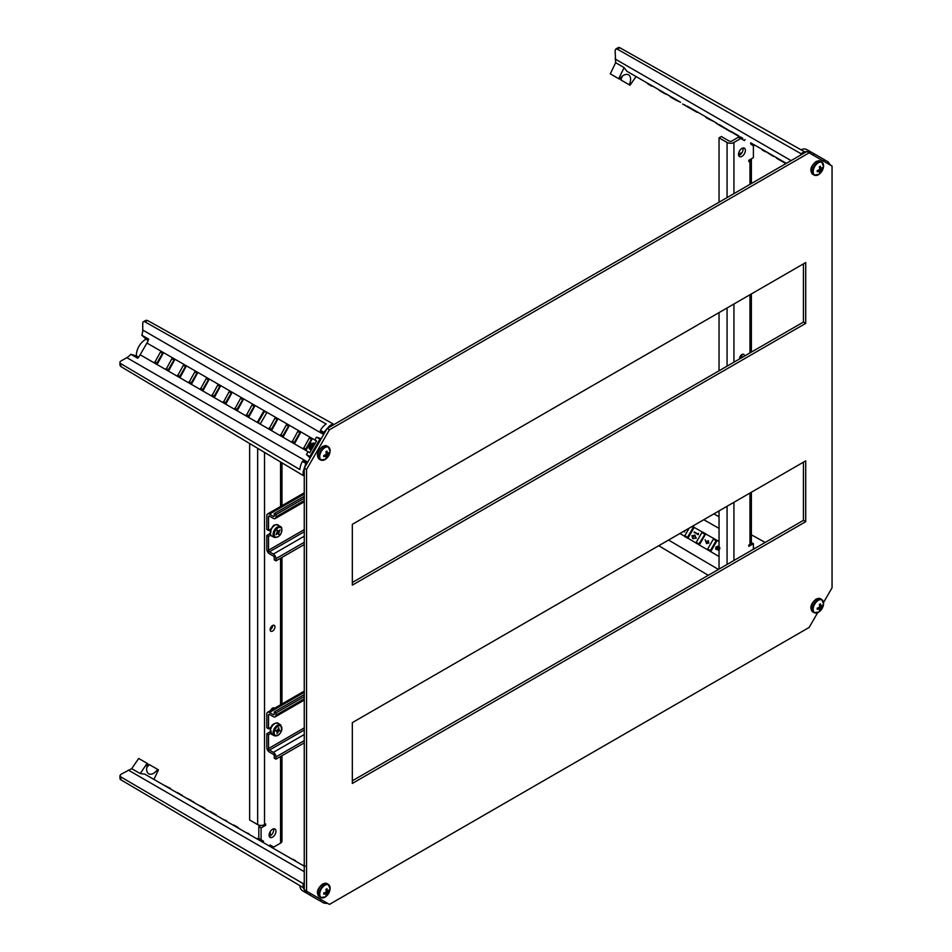 <?xml version="1.0" encoding="UTF-8"?>
<svg xmlns="http://www.w3.org/2000/svg" width="952" height="952" viewBox="0 0 952 952"><rect width="100%" height="100%" fill="white"/><g stroke="black" fill="none" stroke-linecap="round" stroke-linejoin="round"><path stroke-width="1.43" d="M823.528 602.545L832.048 587.777L832.048 166.065L809.152 152.844L329.44 429.792L306.544 469.455L306.544 891.179L329.44 904.4L809.152 627.439L817.673 612.672M805.713 323.382L805.713 262.562L352.335 524.326L352.335 585.135L805.713 323.382L803.428 322.062L352.335 582.493M352.335 722.627L805.713 460.863L805.713 521.684L352.335 783.437L352.335 722.627M809.152 152.844L806.868 151.511L327.155 428.471L304.259 468.134L304.259 889.858L306.544 891.179M803.428 263.882L803.428 322.062M352.335 780.795L803.428 520.363L803.428 462.184M329.44 429.792L327.155 428.471M306.544 469.455L304.259 468.134M803.428 520.363L805.713 521.684M278.281 728.673L278.924 729.042L278.746 727.685L278.055 729.125A1.452 0.845 120 0 1 277.925 729.363A1.618 0.94 120 0 0 277.306 730.029A1.452 0.845 120 0 1 277.103 730.136L275.854 731.065L276.889 731.374A1.618 0.94 120 0 0 277.175 731.993L277.008 733.587L278.008 732.112L276.901 731.469M278.924 729.042A1.452 0.845 120 0 0 278.912 729.268L278.186 728.851M279.174 729.839A1.452 0.845 120 0 0 279.21 729.863L279.174 729.839A1.618 0.94 120 0 0 278.912 729.268M279.21 729.863A1.452 0.845 120 0 0 279.317 729.91L280.09 730.624L278.96 731.1A1.452 0.845 120 0 0 278.769 731.207L277.056 730.22A1.452 0.845 -60 0 1 277.246 730.113L278.436 729.411M276.33 731.053A1.452 0.845 -60 0 1 276.425 730.886L278.139 731.874A1.618 0.94 120 0 0 278.769 731.207M276.889 731.374L275.925 730.815M276.425 730.886A1.618 0.94 120 0 0 277.056 730.22M278.377 729.637L280.09 730.624M636.055 76.565L630.034 85.24L620.871 79.944A9.96 5.748 120 0 0 622.013 76.362M629.284 84.811C631.247 80.004 631.021 76.66 628.594 74.78L628.594 74.78C625.738 73.613 622.691 75.065 619.454 79.135L611.041 74.28M648.681 84.419L646.218 82.431L656.202 88.191L626.904 71.281L624.119 67.628L615.646 62.677L615.123 50.504L615.789 49.016L618.241 47.6A3.237 1.868 60 0 1 619.835 47.743L804.404 151.701L800.941 153.665L617.372 49.171L615.789 49.016M695.365 110.813L714.333 121.761L708.788 119.119M684 104.803L697.031 112.324M695.46 111.42L692.056 108.897L695.793 111.051M707.979 118.643L705.837 117.417M699.077 112.955L710.275 119.416M716.047 122.749L719.879 125.521M716.321 122.903L718.094 124.498M719.307 124.629L738.526 136.279M739.157 136.648L742.786 138.183L742.155 139.278M773.738 156.057L777.332 158.127M773.322 155.819L773.524 156.497L773.322 155.819M776.546 157.675L786.364 163.351M765.099 151.071L772.798 156.069M753.651 144.454L773 155.628M730.755 131.233L738.728 135.839M754.186 144.775L766.681 151.987M750.521 143.205L752.306 144.24M750.795 142.812L752.52 143.811M672.54 98.187L669.137 95.664L675.254 99.198M672.302 97.485L675.587 99.389M669.137 95.664L679.288 101.519M661.081 91.582L657.677 89.048L663.841 92.606M800.941 154.938L800.941 153.665M619.454 79.135L610.292 73.839L615.646 62.677M830.477 165.148L828.133 161.84L826.907 163.09M823.456 161.102L824.206 159.579L814.103 153.748L813.139 155.14M809.7 153.153L810.438 151.63L806.618 149.524A12.864 7.426 120 0 0 801.037 149.809M810.176 151.487L804.404 151.737M809.759 153.189L810.664 151.856L814.103 153.748M823.516 161.138L824.432 159.805L827.871 161.697M810.021 151.392L806.701 149.571A12.864 7.426 120 0 0 806.618 149.524M650.621 84.954L662.068 91.57M673.504 98.187L676.467 99.9M687.784 106.434L698.697 112.729M720.271 125.747L731.564 132.268M777.558 158.817L784.638 162.911M716.618 123.082L714.333 121.761M646.218 82.431L644.683 81.551M618.705 78.695L624.119 67.628M776.856 158.413L775.678 157.175M773.476 155.902L777.546 158.258M762.171 149.94L763.099 150.475M762.54 150.154L765.325 151.761M753.936 145.18L755.352 145.442M740.846 137.064L742.536 138.611M730.589 131.697L732.576 132.292M719.581 125.343L718.308 124.617M716.19 123.391L720.271 125.188M695.531 111.467L695.21 110.718M698.423 112.574L693.937 109.98M694.353 110.789L696.816 112.205M684.072 104.851L684.857 104.744M686.178 106.065L682.584 103.994M686.249 106.112L690.854 108.207M674.742 99.46L670.279 96.89M672.493 98.163L671.136 97.378M661.152 91.618L661.938 91.511M663.365 92.891L662.176 91.654M659.986 90.38L661.949 92.082M661.997 92.106L664.056 92.725M649.692 85.002L650.478 84.895M648.276 84.181L653.191 86.454M649.05 84.633L651.822 86.227M694.365 535.048L696.317 538.285L692.556 538.285M705.468 534.143L702.445 532.108A0.809 0.666 -60 0 0 701.91 532.537L696.233 542.354A0.809 0.666 -60 0 0 696.138 543.045L699.077 544.77A0.809 0.666 -60 0 0 699.672 544.342L705.337 534.524A0.809 0.666 -60 0 0 705.42 533.786L714.119 538.713A0.809 0.666 -60 0 0 713.357 539.153L707.681 548.959A0.809 0.666 -60 0 0 707.693 549.851L710.144 551.315A0.809 0.666 -60 0 0 711.12 550.946L716.785 541.129A0.809 0.666 -60 0 0 716.618 540.105L714.119 538.713M696.138 543.045L687.796 538.118A0.809 0.666 -60 0 0 688.225 537.725L693.889 527.908A0.809 0.666 -60 0 0 694.008 527.337L702.445 532.108M694.234 531.918L697.828 534.001L698.494 533.322L698.221 534.762L694.234 531.918L697.852 533.953M708.252 540.605L708.883 542.997L706.503 543.604M705.123 539.689L705.979 542.033L708.288 540.617L708.609 542.842L706.551 543.628L705.123 539.689L706.11 541.747M719.046 550.589L718.022 549.292L716.404 549.625L715.785 548.768L716.19 549.447L715.892 547.091L718.034 546.162L718.546 547.805L719.831 547.543M719.046 550.351L718.022 549.292M718.01 546.15L718.843 547.876M694.008 527.539L693.187 527.503L687.522 537.321L687.963 538.023M705.099 533.941L698.97 543.925L699.411 544.627M716.916 540.76L716.082 540.724L710.418 550.542L710.858 551.244M684.916 530.609L684.583 531.918L683.619 531.359M689.165 528.158L684.786 535.75A0.809 0.666 -60 0 0 684.667 536.273L687.392 538.154M658.748 545.722L708.252 575.305M713.881 513.89L719.046 516.769M751.378 534.786L765.146 542.462M692.556 526.206L693.853 526.98M702.885 532.168L705.301 533.596M707.693 549.851L698.851 544.77M719.617 547.9L718.332 548.53L718.534 549.97M719.843 548.078L718.605 548.685L718.462 549.935L719.688 549.292M717.82 549.066L718.236 550.292L717.82 549.066L716.19 549.447L715.583 548.614M717.915 546.591L716.511 547.459L716.654 549.173L717.975 548.34L717.808 546.519L716.237 547.305L716.499 549.125M708.205 541.069L706.86 541.866L707.05 543.378L708.264 542.616L708.098 540.998L706.586 541.7L706.896 543.33M698.459 533.715L698.221 534.762M697.971 534.56L694.02 532.287M693.234 538.761L691.89 535.726L694.901 535.322L696.043 538.13L692.663 538.38M694.496 535.107L695.162 535.429M695.365 536.154L692.509 536.107L693.484 538.32L695.686 537.939L694.686 535.69L692.235 535.94L692.318 537.44L693.758 538.475M684.821 530.871L684.583 531.918M684.333 531.728L683.655 531.335M143.419 321.74L145.882 320.324L147.477 320.455L145.001 321.883A3.237 1.868 -120 0 0 143.419 321.74A3.237 1.868 -120 0 0 142.74 323.228L142.74 330.047A12.947 7.473 120 0 1 141.824 335.211L146.156 339.233A12.388 7.152 120 0 0 138.98 346.278A12.388 7.152 120 0 0 136.469 356.012L130.817 354.263A12.947 7.473 120 0 1 126.806 357.654L120.904 361.058A3.237 1.868 -0 0 0 119.952 362.379A3.237 1.868 -0 0 0 120.868 363.688L299.856 469.526A12.864 7.426 120 0 1 302.486 461.399L305.878 463.362L303.212 471.537M138.54 357.202L136.469 356.012M168.254 369.911A0.809 0.666 120 0 1 168.325 369.757L173.99 359.951A0.809 0.666 120 0 1 174.085 359.808L174.966 359.57M213.998 396.579A0.809 0.666 120 0 1 214.117 396.199L219.793 386.381A0.809 0.666 120 0 1 220.055 386.095M225.445 403.184A0.809 0.666 120 0 1 225.576 402.815L231.241 392.998A0.809 0.666 120 0 1 231.503 392.7M305.592 449.451A0.809 0.666 120 0 1 305.711 449.082L311.375 439.265A0.809 0.666 120 0 1 311.637 438.967M294.144 442.847A0.809 0.666 120 0 1 294.263 442.466L299.928 432.66A0.809 0.666 120 0 1 300.189 432.363M282.696 436.23A0.809 0.666 120 0 1 282.815 435.861L288.48 426.044A0.809 0.666 120 0 1 288.742 425.758M271.249 429.626A0.809 0.666 120 0 1 271.368 429.257L277.032 419.439A0.809 0.666 120 0 1 277.294 419.142M248.341 416.405A0.809 0.666 120 0 1 248.472 416.036L254.136 406.218A0.809 0.666 120 0 1 254.398 405.921M236.893 409.8A0.809 0.666 120 0 1 237.024 409.419L242.689 399.602A0.809 0.666 120 0 1 242.95 399.316M163.173 353.252L157.58 363.557L154.795 362.391L160.412 352.109L163.173 353.252M174.621 359.868L169.028 370.173L166.243 369.007L171.86 358.714L174.621 359.868M186.068 366.472L180.475 376.778L177.691 375.612L183.32 365.33L186.068 366.472M197.516 373.089L191.935 383.394L189.139 382.216L194.767 371.935L197.516 373.089M208.964 379.693L203.383 389.999L200.586 388.832L206.215 378.551L208.964 379.693M220.412 386.298L214.831 396.603L212.07 395.461L217.663 385.155L220.412 386.298M231.86 392.914L226.279 403.22L223.518 402.077L229.111 391.772L231.86 392.914M243.307 399.519L237.726 409.824L234.965 408.682L240.559 398.376L243.307 399.519M254.767 406.135L249.174 416.44L246.389 415.274L252.006 404.993L254.767 406.135M258.266 422.129L257.79 421.415L263.454 411.597L264.311 411.645M277.663 419.356L272.07 429.661L269.285 428.495L274.902 418.202L277.663 419.356M289.111 425.96L283.517 436.266L280.733 435.1L286.35 424.818L289.111 425.96M300.558 432.577L294.965 442.882L292.181 441.716L297.798 431.423L300.558 432.577M312.006 439.181L306.413 449.487L303.628 448.321L309.257 438.039L312.006 439.181M314.993 440.074L146.929 343.041L140.158 354.775L308.222 451.807M160.412 352.109L162.542 353.335A0.809 0.666 120 0 1 162.566 353.299L156.878 363.152A0.809 0.666 120 0 0 156.854 363.188M202.55 389.963A0.809 0.666 120 0 1 202.669 389.594L208.345 379.777A0.809 0.666 120 0 1 208.595 379.479M191.102 383.358A0.809 0.666 120 0 1 191.221 382.978L196.885 373.172A0.809 0.666 120 0 1 197.147 372.875M179.666 376.635A0.809 0.666 120 0 1 179.773 376.373L185.438 366.556A0.809 0.666 120 0 1 185.616 366.33M145.001 321.883L326.155 423.973A12.864 7.426 120 0 0 320.443 430.316L324.299 433.41M147.477 320.455L332.986 423.842L332.974 425.116M329.57 425.841L332.986 423.842M120.868 363.688L120.868 366.544L303.164 475.5L303.176 471.549M120.868 366.544L119.952 365.223L119.952 362.379M304.259 474.87L303.164 475.5M329.57 425.877L323.573 432.72M320.86 439.36L319.908 439.074L309.805 456.567L310.542 457.246M307.103 463.207L305.878 463.362M307.508 462.493L302.712 461.018L306.139 462.91M321.276 438.658L316.48 437.182L314.862 439.979L316.564 440.954L309.769 452.724L308.067 451.736L306.449 454.544L309.805 456.567M306.449 454.544L310.138 457.948M316.48 437.182L319.908 439.074M320.217 430.697L323.894 434.112M308.067 451.736L309.84 452.593M316.48 441.085L314.862 439.979M146.929 343.041A12.947 7.473 120 0 0 148.69 339.174L141.824 335.211M140.158 354.775A12.947 7.473 120 0 1 137.683 358.238L130.817 354.263M148.226 340.423L146.156 339.233M119.952 775.63L120.868 776.927L120.868 779.771A3.237 1.868 180 0 1 119.952 778.474L119.952 775.63L120.904 774.309L131.709 768.681L140.23 773.548L147.108 763.314L147.869 763.754C145.965 768.585 146.227 771.953 148.655 773.833L148.655 773.833C151.511 774.999 154.51 773.524 157.687 769.418L149.274 764.563A9.96 5.748 120 0 1 146.751 767.348M171.622 789.624L160.269 783.068M216.901 815.757L205.62 809.248M225.445 820.695L214.295 814.257M227.004 821.588L225.6 820.779M160.245 783.056L157.032 781.223M182.974 796.169L168.492 787.828M120.868 779.771L303.212 887.621L305.878 892.75L307.091 891.5M120.868 776.927L303.164 883.658L304.259 883.016M303.176 887.633L303.164 883.658M131.709 768.681L138.694 758.458L147.108 763.314M299.856 885.669A12.864 7.426 120 0 0 302.415 890.644L305.878 892.75M310.53 893.488L309.805 895.011L319.908 900.842L320.848 899.438M324.299 901.425L323.835 903.115L327.869 903.496M320.919 899.473L320.217 900.925L323.573 902.96M307.151 891.536L306.449 892.976L309.805 895.011M302.415 890.644A12.864 7.426 120 0 0 302.486 890.691L305.723 892.655M225.743 820.862L304.259 866.189M205.68 809.283L191.388 801.037M191.102 800.87L179.94 794.432M156.878 781.104L144.787 774.131L140.23 773.548M157.687 769.418L158.448 769.859L153.938 779.414M305.092 866.118L301.879 864.821M295.56 860.62L291.61 858.894M293.418 859.382L293.632 860.061M283.446 854.182L279.281 851.778M271.653 847.375L272.819 848.042M271.891 846.947L268.845 845.757M260.884 840.592L257.135 838.426M248.591 834.059L250.328 835.059M248.841 833.643L245.973 832.548M238.202 827.502L233.906 825.015M236.334 826.99L236.167 826.324M226.659 820.838L222.875 819.208M216.342 814.876L210.261 811.366M204.882 808.26L202.99 807.724M203.192 807.284L198.456 805.118M193.423 801.643L191.507 801.096M191.043 800.275L186.199 798.038M181.963 795.027L180.095 794.515M179.88 793.825L175.93 792.112M177.738 792.588L177.953 793.278M170.503 788.411L163.613 784.995M325.513 896.832A10.948 10.948 0 0 0 330.082 888.906L330.082 888.906A7.342 4.236 120 0 0 330.118 888.216A7.342 4.236 120 0 0 324.93 885.217A7.342 4.236 120 0 0 319.729 894.214A7.342 4.236 120 0 0 324.93 897.212A7.342 4.236 120 0 0 325.513 896.832L320.693 897.558A7.604 4.391 -60 0 1 319.527 891.465A7.604 4.391 -60 0 1 324.501 884.753A7.604 4.391 -60 0 1 328.309 884.384A7.604 4.391 -60 0 1 329.428 885.634M329.094 891.143A10.579 6.616 -124.5 0 0 329.106 890.56A10.579 6.616 -124.5 0 0 329.094 889.965A10.912 5.855 -176.7 0 1 327.75 891.072A10.841 0.607 27.7 0 1 327.476 890.953A10.912 5.855 -123.3 0 0 326.941 888.728A10.579 5.545 175.8 0 1 325.929 889.311A10.912 6.712 63.5 0 1 326.215 891.679L327.714 892.548A10.912 6.712 -3.5 0 0 329.094 891.143L328.25 890.739M327.714 892.548A10.841 8.83 113.3 0 1 327.464 893.012L325.929 892.131A10.912 6.712 176.5 0 1 323.775 893.036A10.579 5.545 64.2 0 1 323.799 893.63A10.579 5.545 64.2 0 1 323.775 894.202A10.912 5.855 3.3 0 0 325.929 893.571L324.537 892.762M324.584 892.75L326.215 893.69A10.912 5.855 56.7 0 1 325.929 895.451A10.579 6.616 4.5 0 0 326.941 894.868A10.912 6.712 -116.5 0 0 327.464 893.012M325.405 893.226L325.453 892.369M326.191 891.108L326.905 890.632M326.167 894.333L326.941 894.868M326.084 890.156L327.476 890.953M818.375 600.331A7.342 4.236 120 0 0 813.175 609.328A7.342 4.236 120 0 0 818.375 612.326A7.342 4.236 120 0 0 818.958 611.946L818.958 611.946A10.948 10.948 0 0 0 823.528 604.02L823.528 604.02A7.342 4.236 120 0 0 823.563 603.33A7.342 4.236 120 0 0 818.375 600.331M817.232 608.149A10.579 5.545 64.2 0 1 817.244 608.745A10.579 5.545 64.2 0 1 817.232 609.316A10.912 5.855 3.3 0 0 819.386 608.685L819.672 608.804A10.912 5.855 56.7 0 1 819.374 610.553A10.579 6.616 4.5 0 0 820.386 609.97A10.912 6.712 -116.5 0 0 820.922 608.078L819.422 607.209A10.912 6.712 176.5 0 1 817.232 608.149M819.422 607.209A10.841 8.83 -66.7 0 0 819.672 606.745L821.207 607.626A10.912 6.712 -3.5 0 0 822.54 606.245A10.579 6.616 -124.5 0 0 822.564 605.674A10.579 6.616 -124.5 0 0 822.54 605.079A10.912 5.855 -176.7 0 1 821.207 606.186A10.841 0.607 27.7 0 1 820.922 606.067A10.912 5.855 -123.3 0 0 820.386 603.842A10.579 5.545 175.8 0 1 819.374 604.425A10.912 6.712 63.5 0 1 819.672 606.745M819.636 606.21L820.362 605.746M821.695 605.841L822.54 606.245M818.863 608.34L818.91 607.471M819.529 605.258L820.922 606.067M819.624 609.447L820.386 609.97M818.375 162.744A7.342 4.236 120 0 0 813.175 171.741A7.342 4.236 120 0 0 818.375 174.74A7.342 4.236 120 0 0 818.958 174.359L818.958 174.359A10.948 10.948 0 0 0 823.528 166.433L823.528 166.433A7.342 4.236 120 0 0 823.563 165.743A7.342 4.236 120 0 0 818.375 162.744M817.232 170.563A10.579 5.545 64.2 0 1 817.244 171.158A10.579 5.545 64.2 0 1 817.232 171.729A10.912 5.855 3.3 0 0 819.386 171.098L819.672 171.217A10.912 5.855 56.7 0 1 819.374 172.966A10.579 6.616 4.5 0 0 820.386 172.383A10.912 6.712 -116.5 0 0 820.922 170.491L819.422 169.623A10.912 6.712 176.5 0 1 817.232 170.563M819.422 169.623A10.841 8.83 -66.7 0 0 819.672 169.159L821.207 170.039A10.912 6.712 -3.5 0 0 822.54 168.659A10.579 6.616 -124.5 0 0 822.564 168.088A10.579 6.616 -124.5 0 0 822.54 167.492A10.912 5.855 -176.7 0 1 821.207 168.599A10.841 0.607 27.7 0 1 820.922 168.48A10.912 5.855 -123.3 0 0 820.386 166.255A10.579 5.545 175.8 0 1 819.374 166.838A10.912 6.712 63.5 0 1 819.672 169.159M819.636 168.623L820.362 168.159M821.695 168.254L822.54 168.659M818.863 170.753L818.91 169.884M819.529 167.671L820.922 168.48M819.624 171.86L820.386 172.383M325.513 459.245A10.948 10.948 0 0 0 330.082 451.319L330.082 451.319A7.342 4.236 120 0 0 330.118 450.629A7.342 4.236 120 0 0 324.93 447.63A7.342 4.236 120 0 0 319.729 456.627A7.342 4.236 120 0 0 324.93 459.626A7.342 4.236 120 0 0 325.513 459.245L320.693 459.971A7.604 4.391 -60 0 1 319.527 453.878A7.604 4.391 -60 0 1 324.501 447.166A7.604 4.391 -60 0 1 328.309 446.797A7.604 4.391 -60 0 1 329.428 448.047M329.094 453.557A10.579 6.616 -124.5 0 0 329.106 452.973A10.579 6.616 -124.5 0 0 329.094 452.378A10.912 5.855 -176.7 0 1 327.75 453.485A10.841 0.607 27.7 0 1 327.476 453.366A10.912 5.855 -123.3 0 0 326.941 451.141A10.579 5.545 175.8 0 1 325.929 451.724A10.912 6.712 63.5 0 1 326.215 454.092L327.714 454.961A10.912 6.712 -3.5 0 0 329.094 453.557L328.25 453.152M327.714 454.961A10.841 8.83 113.3 0 1 327.464 455.425L325.929 454.544A10.912 6.712 176.5 0 1 323.775 455.449A10.579 5.545 64.2 0 1 323.799 456.044A10.579 5.545 64.2 0 1 323.775 456.615A10.912 5.855 3.3 0 0 325.929 455.984L324.537 455.175M324.584 455.163L326.215 456.103A10.912 5.855 56.7 0 1 325.929 457.864A10.579 6.616 4.5 0 0 326.941 457.281A10.912 6.712 -116.5 0 0 327.464 455.425M312.625 443.537L312.423 443.418A2.594 1.499 120 0 0 311.125 443.549A2.594 1.499 120 0 0 309.828 444.917M314.1 444.417L312.042 446.19L311.875 448.797M310.768 449.88L309.055 448.511L309.543 444.751L310.542 445.334L310.376 447.928M314.826 443.953L312.518 446.464L311.863 449.094L311.482 445.869L312.589 444.394M311.149 450.32L311.03 445.607L313.553 443.013L315.112 443.465M325.405 455.639L325.453 454.782M326.191 453.521L326.905 453.045M326.167 456.746L326.941 457.281M326.084 452.569L327.476 453.366M741.941 156.342A4.855 2.808 120 0 0 745.118 152.058A4.855 2.808 120 0 0 744.381 148.167A4.855 2.808 120 0 0 741.941 148.405A4.855 2.808 120 0 0 738.776 152.689A4.855 2.808 120 0 0 739.514 156.58A4.855 2.808 120 0 0 741.941 156.342M738.657 155.426A4.855 2.808 120 0 0 739.656 155.021A4.855 2.808 120 0 0 742.941 148M744.345 356.167A3.403 1.963 120 0 0 743.643 354.346A3.403 1.963 120 0 0 741.941 354.513A3.403 1.963 120 0 0 739.549 358.94M739.549 358.809A3.403 1.963 120 0 0 739.656 358.737A3.403 1.963 120 0 0 742.06 354.453M745.071 139.504L744.44 140.599L738.514 137.171L731.648 141.134A1.618 0.94 180 0 1 729.351 141.134L721.342 136.517L719.046 137.838L719.046 202.217M719.046 312.601L719.046 370.768M719.046 510.903L719.046 569.07M740.799 138.492L733.933 142.467A4.855 2.808 180 0 1 727.066 142.467L719.046 137.838M739.656 358.737L739.656 357.762M739.656 155.021L739.656 153.7L742.084 152.451M739.656 153.7L740.656 154.272M753.401 549.245L753.401 543.687L748.819 546.341L748.819 545.02L749.962 544.354A4.855 2.808 0 0 0 751.378 542.366L751.378 492.232M751.378 158.829A4.855 2.808 180 0 1 751.378 158.984A4.855 2.808 180 0 1 749.962 160.971L748.819 161.626L748.819 160.305L753.401 157.663L753.401 145.763L750.926 144.335L751.307 143.669M751.378 542.521L753.401 543.687M272.546 829.24A4.855 2.808 120 0 0 269.368 833.524A4.855 2.808 120 0 0 270.106 837.415A4.855 2.808 120 0 0 272.546 837.177A4.855 2.808 120 0 0 275.711 832.893A4.855 2.808 120 0 0 274.973 829.002A4.855 2.808 120 0 0 272.546 829.24M269.249 836.261A4.855 2.808 120 0 0 270.249 835.856L270.249 831.572M272.427 427.412A4.855 2.808 120 0 0 272.546 427.353A4.855 2.808 120 0 0 274.354 425.711M274.545 708.24A3.403 1.963 120 0 0 274.236 707.979A3.403 1.963 120 0 0 272.546 708.145A3.403 1.963 120 0 0 270.535 710.561M270.297 727.756A3.403 1.963 120 0 0 270.225 729.518M270.297 529.455A3.403 1.963 120 0 0 270.225 531.216M272.546 625.523A3.403 1.963 120 0 0 270.32 628.522A3.403 1.963 120 0 0 270.844 631.247A3.403 1.963 120 0 0 272.546 631.069A3.403 1.963 120 0 0 274.759 628.082A3.403 1.963 120 0 0 274.236 625.357A3.403 1.963 120 0 0 272.546 625.523M270.142 629.819A3.403 1.963 120 0 0 270.249 629.748L270.249 628.772M249.638 443.513L249.638 819.993L257.659 824.622A4.855 2.808 0 0 0 264.525 824.622L265.667 823.956L265.667 825.277L261.086 827.919L261.086 839.819L263.561 841.247L262.93 842.341M275.461 423.795A4.855 2.808 120 0 0 275.973 421.272M269.654 845.662L270.047 844.983L273.688 847.09L280.554 843.127A4.855 2.808 0 0 0 281.982 841.14L281.982 755.709M260.324 423.842L266.81 412.621L264.513 411.3L258.04 422.521L260.324 423.842M270.249 835.856A4.855 2.808 120 0 0 273.533 828.835M272.45 709.454A3.403 1.963 120 0 0 272.653 708.086M270.249 629.748A3.403 1.963 120 0 0 272.653 625.464M263.561 841.247L261.276 839.926L260.646 841.021M260.824 825.432L258.801 826.598L258.801 838.498L261.086 839.819M258.801 826.598L261.086 827.919M264.525 452.414L264.525 824.622L265.667 825.277M270.689 733.468L268.535 734.718L268.535 748.534L304.259 727.911M304.259 691.092L267.583 712.263A3.725 2.154 60 0 0 266.822 713.964L266.822 727.78L268.535 728.768L268.535 714.952A1.297 0.75 60 0 1 269.452 714.428L273.343 716.678A3.725 2.154 -120 0 0 275.199 716.856A3.725 2.154 -120 0 0 275.973 715.154L275.973 712.905L274.259 711.918L304.259 694.591M268.535 728.768L270.987 727.352M270.094 731.838L266.822 733.73L268.535 734.718M304.259 742.846L275.973 759.172L274.259 758.185L274.259 755.936A1.297 0.75 -120 0 0 273.343 754.353L269.452 752.104A3.725 2.154 60 0 1 266.822 747.546L266.822 733.73M304.259 696.578L275.973 712.905M267.583 712.263A3.725 2.154 60 0 1 269.452 712.441L273.343 714.69A1.297 0.75 -120 0 0 274.259 714.167L274.259 711.918M275.973 759.172L275.973 756.935A3.725 2.154 -120 0 0 273.343 752.366L269.452 750.116A1.297 0.75 60 0 1 268.535 748.534M304.259 496.289L274.259 513.616L275.973 514.604L275.973 516.853A3.725 2.154 -120 0 1 275.199 518.554A3.725 2.154 -120 0 1 273.343 518.376L269.452 516.127L268.535 516.65L268.535 530.466L270.987 529.05M270.689 535.167L268.535 536.416L268.535 550.232L304.259 529.61M270.094 533.537L266.822 535.429L266.822 549.245A3.725 2.154 60 0 0 269.452 553.802L273.343 556.051A1.297 0.75 -120 0 1 274.259 557.634L274.259 559.883L275.973 560.871L304.259 544.544M304.259 492.791L267.583 513.961A3.725 2.154 60 0 0 266.822 515.663L266.822 529.479L268.535 530.466M266.822 535.429L268.535 536.416M275.973 560.871L275.973 558.622A3.725 2.154 -120 0 0 273.343 554.064L269.452 551.815A1.297 0.75 60 0 1 268.535 550.232M275.973 514.604L304.259 498.277M274.259 513.616L274.259 515.865A1.297 0.75 -120 0 1 273.343 516.389L269.452 514.139A3.725 2.154 60 0 0 267.583 513.961M268.535 516.65A1.297 0.75 60 0 1 269.452 516.127M278.067 530.895L277.329 530.204L277.151 531.763A1.452 0.845 120 0 1 277.163 531.978A1.618 0.94 120 0 0 276.901 532.858A1.452 0.845 120 0 1 276.758 533.084L275.985 534.691L277.282 533.751A1.618 0.94 120 0 0 277.948 533.691L278.746 534.429L278.924 532.882L277.199 531.894A1.452 0.845 -60 0 1 277.199 531.668L278.912 532.668A1.618 0.94 120 0 0 279.174 531.787L277.46 530.799A1.452 0.845 -60 0 1 277.567 530.609M278.008 530.847A1.452 0.845 120 0 0 278.103 530.918A1.452 0.845 120 0 0 278.139 530.942A1.618 0.94 120 0 1 278.769 530.883A1.452 0.845 120 0 0 278.96 530.764L280.09 529.943L279.317 531.549A1.452 0.845 120 0 0 279.174 531.787M276.794 533.025L277.948 533.691M277.282 533.751L276.58 533.346M277.21 533.251L277.199 531.894M277.341 533.108L279.067 534.096M277.199 531.668A1.618 0.94 120 0 0 277.46 530.799M270.654 729.22A6.426 3.713 120 0 0 271.76 734.42L270.38 728.923C271.51 724.65 274.116 722.77 278.198 723.294A6.426 3.713 120 0 0 270.654 729.22M280.721 724.972L281.792 730.148C280.043 734.575 277.603 736.443 274.497 735.777A6.236 3.606 -60 0 1 273.414 730.731A6.236 3.606 -60 0 1 280.721 724.972L278.198 723.294M274.485 730.993A5.426 3.13 120 0 0 276.58 735.563A5.426 3.13 120 0 0 281.59 730.255A5.426 3.13 120 0 0 279.495 725.686A5.426 3.13 120 0 0 274.485 730.993M277.246 730.113L278.96 731.1M650.371 84.835L642.386 80.218M673.219 98.02L665.127 93.344M664.056 93.296L667.733 94.855M661.783 91.416L653.762 86.787M615.123 59L791.112 160.614M619.835 47.743L617.372 49.171M719.046 541.498L716.618 540.105M710.275 551.375L719.046 556.539M679.93 533.489L684.667 536.273M718.427 569.439L668.566 540.046M703.766 519.732L719.046 528.372M753.401 547.793L754.674 548.507M687.594 537.809L684.952 536.773M687.522 537.321L684.786 535.75M693.187 527.503L691.747 526.67M693.651 527.325L692.366 526.313M699.042 544.425L696.4 543.39M698.97 543.925L696.233 542.354M704.635 534.12L701.91 532.537M710.489 551.029L707.86 549.994M710.418 550.542L707.681 548.959M716.082 540.724L713.357 539.153M716.547 540.546L714.333 538.772M307.734 462.113L126.806 357.654M142.74 330.047L323.668 434.505M154.748 361.927L156.878 363.152M320.443 430.316L323.835 432.267M171.86 358.714L173.99 359.951M166.195 368.531L168.325 369.757M183.32 365.33L185.438 366.556M177.643 375.147L179.773 376.373M194.767 371.935L196.885 373.172M189.091 381.752L191.221 382.978M206.215 378.551L208.345 379.777M200.539 388.368L202.669 389.594M217.663 385.155L219.793 386.381M211.999 394.973L214.117 396.199M229.111 391.772L231.241 392.998M223.446 401.577L225.576 402.815M240.559 398.376L242.689 399.602M234.894 408.194L237.024 409.419M252.006 404.993L254.136 406.218M246.342 414.798L248.472 416.036M263.454 411.597L264.12 411.978M257.79 421.415L258.456 421.795M274.902 418.202L277.032 419.439M269.238 428.019L271.368 429.257M286.35 424.818L288.48 426.044M280.685 434.636L282.815 435.861M297.798 431.423L299.928 432.66M292.133 441.24L294.263 442.466M309.257 438.039L311.375 439.265M303.581 447.856L305.711 449.082M171.646 789.636L179.666 794.265M304.259 871.675L128.258 770.061M319.337 896.784C314.767 891.786 319.455 886.645 322.74 883.932L326.952 883.599A7.604 4.391 120 0 0 323.144 883.98A7.604 4.391 120 0 0 318.17 890.679A7.604 4.391 120 0 0 319.337 896.784L320.693 897.558A7.604 4.391 -60 0 0 322.347 897.903M317.778 892.952A6.795 3.927 -60 0 1 322.573 884.301M816.59 599.082A7.604 4.391 120 0 0 811.628 605.793A7.604 4.391 120 0 0 812.794 611.886C808.212 606.9 812.901 601.747 816.185 599.046L820.398 598.713A7.604 4.391 120 0 0 816.59 599.082M811.223 608.066A6.795 3.927 -60 0 1 816.019 599.415M815.793 613.017A7.604 4.391 -60 0 1 814.138 612.672A7.604 4.391 -60 0 1 812.972 606.567A7.604 4.391 -60 0 1 817.947 599.867A7.604 4.391 -60 0 1 821.754 599.486A7.604 4.391 -60 0 1 822.873 600.748M816.59 161.495A7.604 4.391 120 0 0 811.628 168.206A7.604 4.391 120 0 0 812.794 174.299C808.212 169.313 812.901 164.16 816.185 161.459L820.398 161.126A7.604 4.391 120 0 0 816.59 161.495M811.223 170.479A6.795 3.927 -60 0 1 816.019 161.828M815.793 175.43A7.604 4.391 -60 0 1 814.138 175.085A7.604 4.391 -60 0 1 812.972 168.98A7.604 4.391 -60 0 1 817.947 162.28A7.604 4.391 -60 0 1 821.754 161.9A7.604 4.391 -60 0 1 822.873 163.161M319.337 459.197C314.767 454.199 319.455 449.058 322.74 446.345L326.952 446.012A7.604 4.391 120 0 0 323.144 446.393A7.604 4.391 120 0 0 318.17 453.092A7.604 4.391 120 0 0 319.337 459.197L320.693 459.971A7.604 4.391 -60 0 0 322.347 460.316M317.778 455.365A6.795 3.927 -60 0 1 322.573 446.714M727.066 564.453L727.066 506.274M727.066 366.139L727.066 307.972M727.066 197.588L727.066 142.467M749.962 544.354L749.962 493.053M749.962 352.93L749.962 294.751M749.962 184.367L749.962 160.971M733.933 142.467L733.933 193.625M733.933 304.009L733.933 362.177M733.933 502.311L733.933 560.478M257.659 824.622L257.659 448.309M280.554 843.127L280.554 756.531M280.554 706.027L280.554 558.229M280.554 506.476L280.554 461.994M269.452 714.428L268.535 714.952M304.259 698.827L275.973 715.154M275.973 756.935L304.259 740.608M304.259 734.527L273.343 752.366M269.452 750.116L304.259 730.029M273.343 714.69L274.259 714.167M304.259 692.354L269.452 712.441M275.973 558.622L304.259 542.295M304.259 500.526L275.973 516.853M273.343 516.389L274.259 515.865M304.259 494.052L269.452 514.139M304.259 536.214L273.343 554.064M269.452 551.815L304.259 531.728M270.654 534.905A6.426 3.713 120 0 0 271.76 536.119L270.416 534.667L271.296 528.479C273.593 526.658 272.094 524.159 278.198 524.992A6.426 3.713 120 0 0 272.415 527.479A6.426 3.713 120 0 0 270.654 534.905M278.198 524.992L281.756 527.932C282.078 534.084 279.65 537.261 274.497 537.475A6.236 3.606 -60 0 1 273.414 536.297A6.236 3.606 -60 0 1 275.116 529.086A6.236 3.606 -60 0 1 280.721 526.67A6.236 3.606 -60 0 1 281.578 527.717M274.485 536.047A5.426 3.13 120 0 0 279.495 535.583A5.426 3.13 120 0 0 281.59 528.586A5.426 3.13 120 0 0 276.58 529.062A5.426 3.13 120 0 0 274.485 536.047M278.21 530.918L279.317 531.549M270.308 533.001A5.629 3.249 -60 0 1 274.759 525.29M274.497 735.777L271.76 734.42M692.056 108.897L687.035 106.005M680.597 102.281L675.599 99.96M657.677 89.048L656.202 88.191M183.01 796.193L168.254 787.673M330.082 888.906L328.309 884.384L326.952 883.599M812.794 611.886L814.138 612.672L818.958 611.946M820.398 598.713L821.754 599.486L823.528 604.02M812.794 174.299L814.138 175.085L818.958 174.359M820.398 161.126L821.754 161.9L823.528 166.433M330.082 451.319L328.309 446.797L326.952 446.012M751.378 158.984L751.378 183.546M751.378 293.93L751.378 352.109M281.982 462.839L281.982 505.655M281.982 557.408L281.982 703.956M275.199 716.856L304.259 700.089M275.199 518.554L304.259 501.787M278.103 530.918L277.163 530.383M274.497 537.475L271.76 536.119"/></g></svg>
